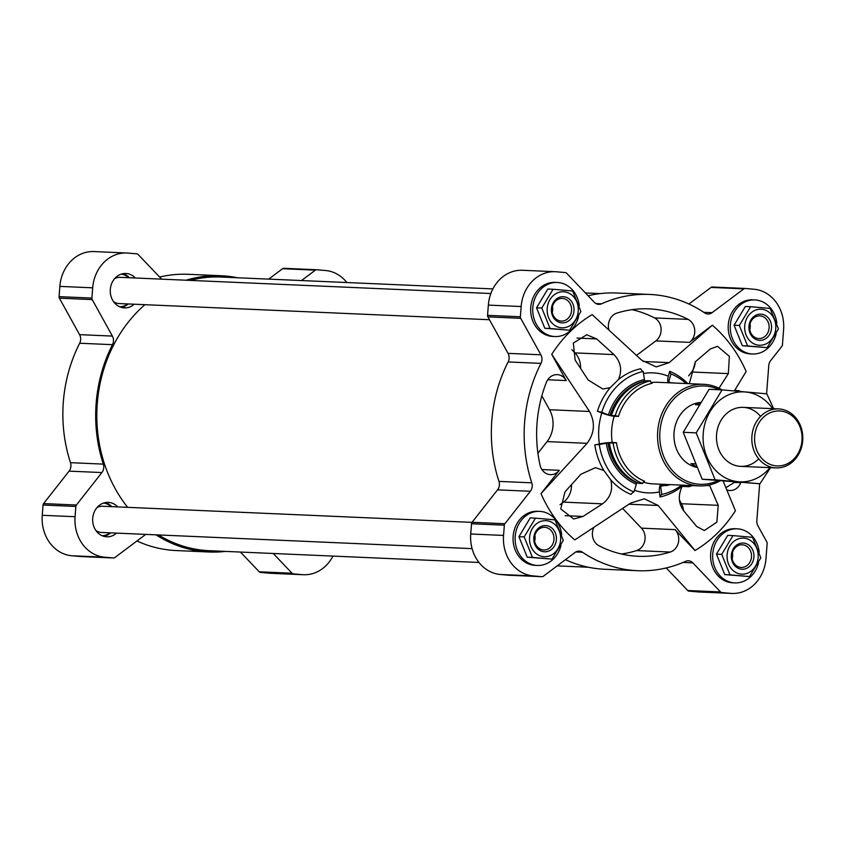 <?xml version="1.0" encoding="UTF-8"?>
<svg xmlns="http://www.w3.org/2000/svg" width="845" height="845" viewBox="0 0 845 845"><rect width="100%" height="100%" fill="white"/><g stroke="black" fill="none" stroke-linecap="round" stroke-linejoin="round"><path stroke-width="1.27" d="M126.782 253.004L93.964 251.567A37.719 32.575 92.5 0 0 59.858 286.392L59.076 296.637A2.461 2.123 92.5 0 0 59.393 298.169L79.567 334.652L112.385 336.088L92.221 299.605A2.461 2.123 92.5 0 1 91.894 298.074L92.686 287.818A37.719 32.575 92.5 0 1 126.782 253.004A37.719 32.575 92.5 0 1 128.028 253.088L136.869 253.859A2.461 2.123 92.5 0 1 138.126 254.482L161.627 279.146M237.456 277.751A138.263 119.377 92.5 0 0 221.126 275.734L188.308 274.298A138.263 119.377 92.5 0 0 159.631 277.054M316.558 269.745L283.899 268.319A2.461 2.123 92.5 0 0 282.568 268.71L268.678 279.125M240.424 552.049L259.246 571.801A2.461 2.123 92.5 0 0 260.492 572.424L269.344 573.206A37.719 32.575 92.5 0 0 270.59 573.29L303.408 574.727A37.719 32.575 92.5 0 0 332.962 556.094M136.953 540.98A138.263 119.377 92.5 0 0 176.246 550.56L209.064 551.996A138.263 119.377 92.5 0 0 225.509 551.394M79.567 334.652A8.196 7.077 92.5 0 1 79.673 343.239A138.263 119.377 92.5 0 0 70.484 462.68A8.196 7.077 92.5 0 1 69.068 471.13L43.591 503.588A2.461 2.123 92.5 0 0 43.042 505.035L42.25 515.292A37.719 32.575 92.5 0 0 71.804 555.756L80.655 556.538A2.461 2.123 92.5 0 0 80.814 556.549M117.719 506.894A17.217 14.872 92.5 0 0 108.276 502.384A17.217 14.872 92.5 0 0 92.686 518.608A17.217 14.872 92.5 0 0 106.206 536.755A17.217 14.872 92.5 0 0 106.766 536.797A17.217 14.872 92.5 0 0 116.568 533.111M103.808 536.311A17.217 14.872 92.5 0 0 110.621 532.857M111.762 506.641A17.217 14.872 92.5 0 0 105.287 502.595M135.327 277.994A17.217 14.872 92.5 0 0 125.884 273.484A17.217 14.872 92.5 0 0 110.294 289.708A17.217 14.872 92.5 0 0 123.814 307.855A17.217 14.872 92.5 0 0 124.384 307.897A17.217 14.872 92.5 0 0 134.186 304.221M121.426 307.411A17.217 14.872 92.5 0 0 128.229 303.957M129.38 277.741A17.217 14.872 92.5 0 0 122.895 273.706M727.049 489.952A13.119 11.334 92.5 0 0 729.922 490.512A13.119 11.334 92.5 0 0 740.79 482.717A123.835 106.914 92.5 0 0 740.811 482.675M740.674 391.488A13.119 11.334 92.5 0 0 736.745 390.485A13.119 11.334 92.5 0 0 734.516 390.643M726.024 487.576L734.326 482.442L740.79 482.717M692.435 485.6L688.907 486.699L682.274 486.107M682.105 486.403L688.907 486.699M683.531 510.623A16.404 14.164 92.5 0 0 681.471 503.736L679.422 499.965M681.735 485.136A62.562 54.017 -87.5 0 1 672.863 490.596A62.562 54.017 -87.5 0 1 661.804 494.431A8.196 4.035 -102.2 0 0 660.029 496.976A65.245 56.33 -87.5 0 0 682.242 486.16C677.891 495.423 678.429 503.715 683.859 511.014L696.692 526.498L704.307 530.544L716.866 522.178L718.218 505.342L709.694 485.632L706.631 485.495M719.01 388.256L728.348 373.606L729.362 356.326L717.5 346.323L710.349 348.953L695.34 361.787L689.277 383.672M688.612 375.867L691.601 372.001A16.404 14.164 92.5 0 0 695.245 361.861M629.071 504.211L658.192 505.479L644.344 498.825L630.708 503.06L574.801 539.902A132.855 114.698 92.5 0 1 541.011 493.628L587.085 443.329C594.553 433.295 595.376 422.68 589.535 411.483L551.732 354.34L566.224 380.567A13.119 11.334 92.5 0 0 557.235 374.631A13.119 11.334 92.5 0 0 546.356 382.426A123.835 106.914 92.5 0 0 540.008 464.982A13.119 11.334 92.5 0 0 550.412 474.658A13.119 11.334 92.5 0 0 559.327 470.306L541.011 493.628M633.94 491.97A8.196 3.95 112.2 0 0 630.972 494.409A65.245 56.33 -87.5 0 1 610.713 479.833C613.216 489.72 610.491 497.716 602.506 503.831L583.008 516.453L573.723 518.999L560.763 508.954L564.999 491.811L580.906 474.256L595.471 467.655L603.879 470.485A65.245 56.33 -87.5 0 1 594.817 444.914A8.196 0.919 171.4 0 1 599.274 444.512A62.562 54.017 92.5 0 0 633.94 491.97L636.38 484.217A1.637 0.792 112.2 0 1 637.214 482.896A3.285 1.584 112.2 0 1 637.479 482.717M645.168 381.084A3.285 1.616 -102.2 0 1 645.052 380.979A1.637 0.803 -102.2 0 1 644.429 379.563L643.214 371.483A8.196 4.035 -102.2 0 1 640.637 368.758A65.245 56.33 -87.5 0 0 618.424 379.574C622.406 370.29 620.927 361.966 613.988 354.594L596.665 338.919L586.694 334.768L573.311 343.102L575.139 360.076L588.162 379.986L602.897 389.059L610.259 387.601A65.245 56.33 -87.5 0 0 597.415 411.24A298.507 44.531 -162.5 0 1 601.798 412.973A60.069 51.862 92.5 0 0 599.411 443.963A298.507 33.367 171.4 0 1 594.817 444.914M686.172 383.535A62.562 54.017 -87.5 0 0 677.806 377.324A62.562 54.017 -87.5 0 0 671.067 373.944A8.196 3.95 112.2 0 1 669.694 371.325A298.507 143.872 112.2 0 1 668.342 376.215A60.069 51.862 92.5 0 0 643.51 373.479M669.694 371.325A65.245 56.33 -87.5 0 1 687.819 383.609M660.029 496.976A298.507 146.861 -102.2 0 0 659.449 491.896A9.844 4.838 -102.2 0 1 660.758 484.217M658.192 505.479L695.012 550.518A132.855 114.698 92.5 0 0 735.425 510.803L723.193 481.143M734.326 390.939L746.146 371.515A132.855 114.698 92.5 0 0 712.346 325.24L669.187 362.642L656.238 366.91L641.704 360.213L592.144 314.625A132.855 114.698 92.5 0 0 551.732 354.34M722.01 389.883A50.848 43.898 92.5 0 0 703.663 384.306A50.848 43.898 92.5 0 0 657.642 432.207A50.848 43.898 92.5 0 0 697.547 485.78A50.848 43.898 92.5 0 0 699.227 485.896A50.848 43.898 92.5 0 0 720.046 480.868M601.798 412.973A9.844 1.468 -162.5 0 0 614.23 416.236L618.455 416.427L615.223 415.56L611.178 415.624A52.485 45.313 92.5 0 1 623.272 394.626L623.79 394.076A53.309 46.021 92.5 0 0 611.505 415.391M599.411 443.963A9.844 1.099 171.4 0 1 612.213 442.474L616.438 442.664A50.848 43.898 92.5 0 0 644.608 481.238A2.461 1.183 112.2 0 0 642.644 483.498L638.926 483.34A53.309 46.021 92.5 0 1 620.515 469.197A53.309 46.021 92.5 0 1 609.393 442.896L609.087 442.706A52.485 45.313 92.5 0 0 620.04 468.595A52.485 45.313 92.5 0 0 620.272 468.901M668.025 382.743A9.844 4.743 112.2 0 1 668.342 376.215M766.595 393.812L768.77 365.526A8.196 7.077 92.5 0 1 770.608 360.678L781.878 346.323A2.461 2.123 92.5 0 0 782.438 344.866L783.6 329.708A37.719 32.575 92.5 0 0 754.046 289.243L745.195 288.462A2.461 2.123 92.5 0 0 743.875 288.853L712.092 312.671A8.196 7.077 92.5 0 1 707.941 314.002A8.196 7.077 92.5 0 1 704.677 312.904A138.263 119.377 92.5 0 0 649.604 294.44A138.263 119.377 92.5 0 0 601.598 303.799A8.196 7.077 92.5 0 1 598.746 304.358A8.196 7.077 92.5 0 1 594.31 302.267L566.604 273.199A2.461 2.123 92.5 0 0 565.358 272.576L556.506 271.794A37.719 32.575 92.5 0 0 555.26 271.71A37.719 32.575 92.5 0 0 521.164 306.534L520.372 316.78A2.461 2.123 92.5 0 0 520.7 318.311L540.874 354.794L508.046 353.358L487.882 316.875A2.461 2.123 92.5 0 1 487.554 315.343L488.347 305.098A37.719 32.575 92.5 0 1 522.442 270.273L555.26 271.71M759.676 483.752L756.835 520.678A8.196 7.077 92.5 0 0 757.902 525.78L766.827 541.93A2.461 2.123 92.5 0 1 767.154 543.462L765.992 558.608A37.719 32.575 92.5 0 1 731.886 593.433A37.719 32.575 92.5 0 1 730.64 593.348L721.799 592.567A2.461 2.123 92.5 0 1 720.553 591.944L692.837 562.876A8.196 7.077 92.5 0 0 688.4 560.784A8.196 7.077 92.5 0 0 685.559 561.344A138.263 119.377 92.5 0 1 637.542 570.702A138.263 119.377 92.5 0 1 582.48 552.239A8.196 7.077 92.5 0 0 579.216 551.141A8.196 7.077 92.5 0 0 575.054 552.472L543.282 576.29A2.461 2.123 92.5 0 1 541.951 576.681L533.111 575.899A37.719 32.575 92.5 0 1 503.546 535.434L504.338 525.178A2.461 2.123 92.5 0 1 504.887 523.731L530.364 491.272A8.196 7.077 92.5 0 0 531.78 482.822A138.263 119.377 92.5 0 1 540.98 363.382A8.196 7.077 92.5 0 0 540.874 354.794M540.98 363.382L508.151 361.945A8.196 7.077 92.5 0 0 508.046 353.358M508.151 361.945A138.263 119.377 92.5 0 0 498.962 481.396A8.196 7.077 92.5 0 1 497.547 489.846L472.07 522.294A2.461 2.123 92.5 0 0 471.521 523.752L470.728 533.998A37.719 32.575 92.5 0 0 500.293 574.473L509.134 575.255A2.461 2.123 92.5 0 0 509.292 575.255M565.432 559.686A138.263 119.377 92.5 0 0 604.724 569.266L637.542 570.702M666.219 567.946L687.724 590.518A2.461 2.123 92.5 0 0 688.981 591.141L697.822 591.912A37.719 32.575 92.5 0 0 699.068 591.996L731.886 593.433M745.036 288.451L712.377 287.025A2.461 2.123 92.5 0 0 711.046 287.416L688.897 304.02M649.604 294.44L616.787 293.004A138.263 119.377 92.5 0 0 588.109 295.761M712.346 325.24L689.499 342.362A13.119 11.334 92.5 0 0 694.738 330.321A13.119 11.334 92.5 0 0 688.147 319.389A123.835 106.914 92.5 0 0 648.981 308.858A123.835 106.914 92.5 0 0 616.903 313.094A13.119 11.334 92.5 0 0 608.749 329.18M593.549 528.125A13.119 11.334 92.5 0 0 598.999 545.764A123.835 106.914 92.5 0 0 638.176 556.285A123.835 106.914 92.5 0 0 670.254 552.049A13.119 11.334 92.5 0 0 678.419 542.416A13.119 11.334 92.5 0 0 675.092 529.625L695.012 550.518M719.19 389.756A49.2 42.482 92.5 0 0 661.086 423.62A49.2 42.482 92.5 0 0 698.498 484.185A49.2 42.482 92.5 0 0 717.849 480.668M696.692 467.369A32.807 28.318 -87.5 0 1 674.004 433.4A32.807 28.318 -87.5 0 1 700.378 402.442M621.413 554.003A123.835 106.914 92.5 0 0 636.602 550.581A13.119 11.334 92.5 0 0 644.767 540.948A13.119 11.334 92.5 0 0 641.45 528.157L622.797 508.584M636.665 355.28L655.857 340.894A13.119 11.334 92.5 0 0 661.086 328.853A13.119 11.334 92.5 0 0 654.505 317.91A123.835 106.914 92.5 0 0 632.092 309.671M537.906 453.258L547.074 441.586A26.237 22.657 92.5 0 0 549.525 409.73L541.856 395.861M642.644 483.498A53.309 46.021 92.5 0 1 613.1 443.065L616.438 442.664M613.1 443.065L609.393 442.896M599.274 444.512L609.087 442.706M603.879 470.485L610.713 479.833M671.067 373.944L668.627 381.708A54.344 46.919 -87.5 0 1 671.099 382.806M668.522 382.764A1.637 0.792 112.2 0 1 668.627 381.708M670.434 382.848L674.278 382.943A53.309 46.021 -87.5 0 1 674.479 383.028M615.223 415.56A53.309 46.021 92.5 0 1 650.534 380.841A2.461 1.215 -102.2 0 0 652.139 383.313A50.848 43.898 92.5 0 0 618.455 416.427M650.534 380.841L646.826 380.683A53.309 46.021 92.5 0 0 623.79 394.076M644.429 379.563A54.344 46.919 92.5 0 0 608.421 414.948L611.178 415.624M643.214 371.483A62.562 54.017 92.5 0 0 601.756 412.223L608.421 414.948M597.415 411.24A8.196 1.225 -162.5 0 0 601.756 412.223M618.424 379.574L610.259 387.601M661.804 494.431L660.579 486.361A1.637 0.803 -102.2 0 1 660.779 484.977A3.285 1.616 -102.2 0 1 661.329 484.607A3.285 1.616 -102.2 0 1 661.54 484.586L662.66 485.431L666.378 485.6A53.309 46.021 -87.5 0 0 670.043 484.618M666.346 484.46A2.461 1.215 -102.2 0 0 666.378 485.6M478.978 562.464L209.116 550.687A136.953 118.247 -87.5 0 1 158.543 534.948M127.637 507.327A136.953 118.247 -87.5 0 1 144.928 304.686M190.188 280.392A136.953 118.247 -87.5 0 1 221.073 277.044L492.888 288.905M560.045 504.676L563.509 502.131A19.678 16.995 92.5 0 0 571.505 484.766M580.568 368.198A19.678 16.995 92.5 0 0 574.991 352.893L571.928 349.724M759.201 552.091A27.061 23.364 92.5 0 0 737.199 528.822L735.129 528.727A27.061 23.364 92.5 0 0 710.634 554.225A27.061 23.364 92.5 0 0 731.876 582.744A27.061 23.364 92.5 0 0 732.773 582.796L734.833 582.892A27.061 23.364 92.5 0 0 758.546 562.738M737.199 528.822A27.061 23.364 92.5 0 0 712.705 554.32A27.061 23.364 92.5 0 0 733.935 582.828A27.061 23.364 92.5 0 0 734.833 582.892M732.995 535.603L727.746 535.371L716.465 554.13L724.735 574.611L749.536 576.565L729.985 574.843L721.714 554.352L732.995 535.603L752.546 537.325L760.817 557.806L749.536 576.565M776.819 323.191A27.061 23.364 92.5 0 0 754.807 299.922L752.747 299.827A27.061 23.364 92.5 0 0 728.242 325.325A27.061 23.364 92.5 0 0 749.483 353.844A27.061 23.364 92.5 0 0 750.381 353.897L752.451 353.992A27.061 23.364 92.5 0 0 776.154 333.838M754.807 299.922A27.061 23.364 92.5 0 0 730.312 325.42A27.061 23.364 92.5 0 0 751.554 353.928A27.061 23.364 92.5 0 0 752.451 353.992M750.613 306.703L745.364 306.471L734.073 325.23L742.343 345.711L767.144 347.665L747.593 345.943L739.333 325.452L750.613 306.703L770.165 308.425L778.425 328.906L767.144 347.665M579.279 305.742A27.061 23.364 92.5 0 0 557.278 282.473L555.207 282.378A27.061 23.364 92.5 0 0 530.713 307.876A27.061 23.364 92.5 0 0 551.954 336.394A27.061 23.364 92.5 0 0 552.852 336.447L554.911 336.542A27.061 23.364 92.5 0 0 578.624 316.389M557.278 282.473A27.061 23.364 92.5 0 0 532.783 307.971A27.061 23.364 92.5 0 0 554.024 336.479A27.061 23.364 92.5 0 0 554.911 336.542M553.084 289.254L547.835 289.022L536.543 307.781L544.814 328.261L569.614 330.215L550.063 328.494L541.793 308.013L553.084 289.254L572.635 290.976L580.895 311.467L569.614 330.215M561.671 534.642A27.061 23.364 92.5 0 0 539.659 511.373L537.6 511.278A27.061 23.364 92.5 0 0 513.105 536.776A27.061 23.364 92.5 0 0 534.336 565.294A27.061 23.364 92.5 0 0 535.234 565.347L537.304 565.442A27.061 23.364 92.5 0 0 561.006 545.289M539.659 511.373A27.061 23.364 92.5 0 0 515.165 536.871A27.061 23.364 92.5 0 0 536.406 565.379A27.061 23.364 92.5 0 0 537.304 565.442M535.466 518.154L530.216 517.922L518.936 536.681L527.195 557.161L551.996 559.115L532.445 557.394L524.185 536.902L535.466 518.154L555.017 519.876L563.288 540.356L551.996 559.115M724.735 574.611L729.985 574.843M716.465 554.13L721.714 554.352M732.161 558.682A11.344 9.791 92.5 0 0 732.425 552.693M740.864 567.418A11.344 9.791 92.5 0 0 741.245 567.439A11.344 9.791 92.5 0 0 751.522 556.528A11.344 9.791 92.5 0 0 742.227 544.771A11.344 9.791 92.5 0 0 731.96 555.461A11.344 9.791 92.5 0 0 740.864 567.418M741.625 569.224A13.119 11.334 92.5 0 0 752.906 550.465A13.119 11.334 92.5 0 0 733.354 548.743A13.119 11.334 92.5 0 0 741.625 569.224M741.245 574.125A18.041 15.58 92.5 0 0 757.976 552.81A18.041 15.58 92.5 0 0 736.069 539.881A18.041 15.58 92.5 0 0 727.281 559.474A18.041 15.58 92.5 0 0 741.245 574.125M527.195 557.161L532.445 557.394M518.936 536.681L524.185 536.902M544.814 328.261L550.063 328.494M536.543 307.781L541.793 308.013M742.343 345.711L747.593 345.943M734.073 325.23L739.333 325.452M534.631 541.233A11.344 9.791 92.5 0 0 534.896 535.244M543.335 549.968A11.344 9.791 92.5 0 0 543.705 549.989A11.344 9.791 92.5 0 0 553.993 539.078A11.344 9.791 92.5 0 0 544.698 527.322A11.344 9.791 92.5 0 0 534.431 538.011A11.344 9.791 92.5 0 0 543.335 549.968M544.096 551.774A13.119 11.334 92.5 0 0 555.376 533.015A13.119 11.334 92.5 0 0 535.825 531.294A13.119 11.334 92.5 0 0 544.096 551.774M543.715 556.675A18.041 15.58 92.5 0 0 560.446 535.36A18.041 15.58 92.5 0 0 538.54 522.432A18.041 15.58 92.5 0 0 529.752 542.025A18.041 15.58 92.5 0 0 543.715 556.675M552.25 312.333A11.344 9.791 92.5 0 0 552.503 306.355M560.943 321.068A11.344 9.791 92.5 0 0 561.323 321.089A11.344 9.791 92.5 0 0 571.6 310.178A11.344 9.791 92.5 0 0 562.305 298.422A11.344 9.791 92.5 0 0 552.038 309.112A11.344 9.791 92.5 0 0 560.943 321.068M561.703 322.874A13.119 11.334 92.5 0 0 572.984 304.115A13.119 11.334 92.5 0 0 553.433 302.394A13.119 11.334 92.5 0 0 561.703 322.874M561.323 327.775A18.041 15.58 92.5 0 0 577.346 315.776A18.041 15.58 92.5 0 0 571.664 294.905A18.041 15.58 92.5 0 0 548.078 303.82A18.041 15.58 92.5 0 0 561.323 327.775M749.779 329.782A11.344 9.791 92.5 0 0 750.043 323.793M758.472 338.518A11.344 9.791 92.5 0 0 758.852 338.539A11.344 9.791 92.5 0 0 769.13 327.628A11.344 9.791 92.5 0 0 759.845 315.872A11.344 9.791 92.5 0 0 749.568 326.561A11.344 9.791 92.5 0 0 758.472 338.518M759.232 340.324A13.119 11.334 92.5 0 0 770.524 321.565A13.119 11.334 92.5 0 0 750.973 319.843A13.119 11.334 92.5 0 0 759.232 340.324M758.863 345.225A18.041 15.58 92.5 0 0 774.876 333.226A18.041 15.58 92.5 0 0 769.203 312.354A18.041 15.58 92.5 0 0 745.607 321.269A18.041 15.58 92.5 0 0 758.863 345.225M79.673 343.239L112.491 344.665A8.196 7.077 92.5 0 0 112.385 336.088M112.491 344.665A138.263 119.377 92.5 0 0 103.301 464.116A8.196 7.077 92.5 0 1 101.886 472.566L76.409 505.014A2.461 2.123 92.5 0 0 75.86 506.472L75.068 516.717A37.719 32.575 92.5 0 0 104.632 557.193L113.473 557.975A2.461 2.123 92.5 0 0 114.804 557.584L145.741 534.389M155.987 534.832A138.263 119.377 92.5 0 0 209.064 551.996M273.241 553.486L292.064 573.237A2.461 2.123 92.5 0 0 293.321 573.861L302.161 574.642A37.719 32.575 92.5 0 0 303.408 574.727M346.872 282.536A37.719 32.575 92.5 0 0 325.557 270.527L316.717 269.745A2.461 2.123 92.5 0 0 315.386 270.146L301.496 280.551M221.126 275.734A138.263 119.377 92.5 0 0 186.08 280.213M489.456 319.727L119.018 303.556A13.119 11.334 -87.5 0 1 118.585 303.524A13.119 11.334 -87.5 0 1 113.515 301.602M114.508 278.797A13.119 11.334 -87.5 0 1 120.17 277.34L490.861 293.521M119.8 306.841A16.404 14.164 92.5 0 0 127.51 303.925M128.662 277.709A16.404 14.164 92.5 0 0 121.226 274.139M472.101 548.637L101.411 532.456A13.119 11.334 -87.5 0 1 100.977 532.424A13.119 11.334 -87.5 0 1 95.897 530.502M96.89 507.697A13.119 11.334 -87.5 0 1 102.551 506.239L472.017 522.368M102.182 535.741A16.404 14.164 92.5 0 0 109.903 532.825M111.044 506.609A16.404 14.164 92.5 0 0 103.618 503.039M695.129 463.799L691.009 463.62A32.807 28.318 92.5 0 0 696.259 466.387M698.815 404.903L695.541 404.766A32.807 28.318 92.5 0 1 699.871 403.245M695.213 463.989L691.009 463.62M780.442 411.029A27.505 23.755 -87.5 0 1 797.764 453.976A27.505 23.755 -87.5 0 1 756.782 450.353A27.505 23.755 -87.5 0 1 780.442 411.029M779.576 408.98A29.522 25.487 -87.5 0 1 802.75 440.087A29.522 25.487 -87.5 0 1 776.027 467.908A29.522 25.487 -87.5 0 1 751.849 437.298A29.522 25.487 -87.5 0 1 778.604 408.917A29.522 25.487 -87.5 0 1 779.576 408.98M759.94 483.762L702.163 479.242L683.225 432.302L709.082 389.323L722.063 389.883L696.195 432.872L715.134 479.812L759.94 483.762L770.534 467.665M773.65 408.705L766.859 393.844L722.063 389.883M683.225 432.302L696.195 432.872M702.163 479.242L715.134 479.812M760.563 416.416A29.522 25.487 92.5 0 0 733.64 409.086A29.522 25.487 92.5 0 0 716.56 434.626A29.522 25.487 92.5 0 0 730.376 463.335A29.522 25.487 92.5 0 0 758.704 458.867M772.562 408.653A45.017 38.87 92.5 0 0 730.914 393.876A45.017 38.87 92.5 0 0 703.22 433.443A45.017 38.87 92.5 0 0 725.834 478.069A45.017 38.87 92.5 0 0 769.985 467.644M681.471 503.736L718.218 505.342M634.489 490.227A60.069 51.862 92.5 0 0 657.273 492.318A60.069 51.862 92.5 0 0 659.449 491.896M643.33 482.115A50.848 43.898 92.5 0 0 651.569 483.773A50.848 43.898 92.5 0 0 653.248 483.889L699.227 485.896M703.663 384.306L657.685 382.299A50.848 43.898 92.5 0 0 651.157 382.574M614.23 416.236A50.848 43.898 92.5 0 0 612.213 442.474M521.164 306.534L488.347 305.098M520.372 316.78L487.554 315.343M520.7 318.311L487.882 316.875M531.78 482.822L498.962 481.396M530.364 491.272L497.547 489.846M504.887 523.731L472.07 522.294M504.338 525.178L471.521 523.752M503.546 535.434L470.728 533.998M533.111 575.899L500.293 574.473M541.951 576.681L509.134 575.255M582.48 552.239L575.867 551.954M692.837 562.876L683.024 562.443M720.553 591.944L687.724 590.518M721.799 592.567L688.981 591.141M730.64 593.348L697.822 591.912M743.875 288.853L711.046 287.416M712.092 312.671L703.779 312.312M601.598 303.799L595.957 303.556M641.45 528.157L675.092 529.625M643.098 361.502L669.187 362.642M655.857 340.894L689.499 342.362M547.074 441.586L587.085 443.329M541.909 469.545L559.327 470.306M549.525 409.73L589.535 411.483M547.75 379.754L566.224 380.567M607.893 442.748A52.929 45.693 92.5 0 0 637.214 482.896M606.266 442.991A54.344 46.919 92.5 0 0 636.38 484.217M645.052 380.979A52.929 45.693 92.5 0 0 609.995 415.444M663.916 485.484A54.344 46.919 -87.5 0 1 660.579 486.361M661.762 484.755A52.929 45.693 -87.5 0 1 660.779 484.977M654.505 317.91L688.147 319.389M636.602 550.581L670.254 552.049M563.509 502.131L602.506 503.831M565.157 515.682L583.008 516.453M691.601 372.001L728.348 373.606M577.04 338.063L596.665 338.919M574.991 352.893L613.988 354.594M59.858 286.392L92.686 287.818M59.076 296.637L91.894 298.074M59.393 298.169L92.221 299.605M70.484 462.68L103.301 464.116M69.068 471.13L101.886 472.566M43.591 503.588L76.409 505.014M43.042 505.035L75.86 506.472M42.25 515.292L75.068 516.717M71.804 555.756L104.632 557.193M80.655 556.538L113.473 557.975M259.246 571.801L292.064 573.237M260.492 572.424L293.321 573.861M269.344 573.206L302.161 574.642M282.568 268.71L315.386 270.146M542.036 576.691L509.218 575.255M745.121 288.451L712.293 287.025M620.04 468.595L620.515 469.197M600.341 293.606L585.427 292.951M588.395 567.248L557.172 565.875M80.729 556.549L113.557 557.975M283.814 268.309L316.632 269.745M778.604 408.917L743.241 407.374M776.027 467.908L740.664 466.366"/></g></svg>
